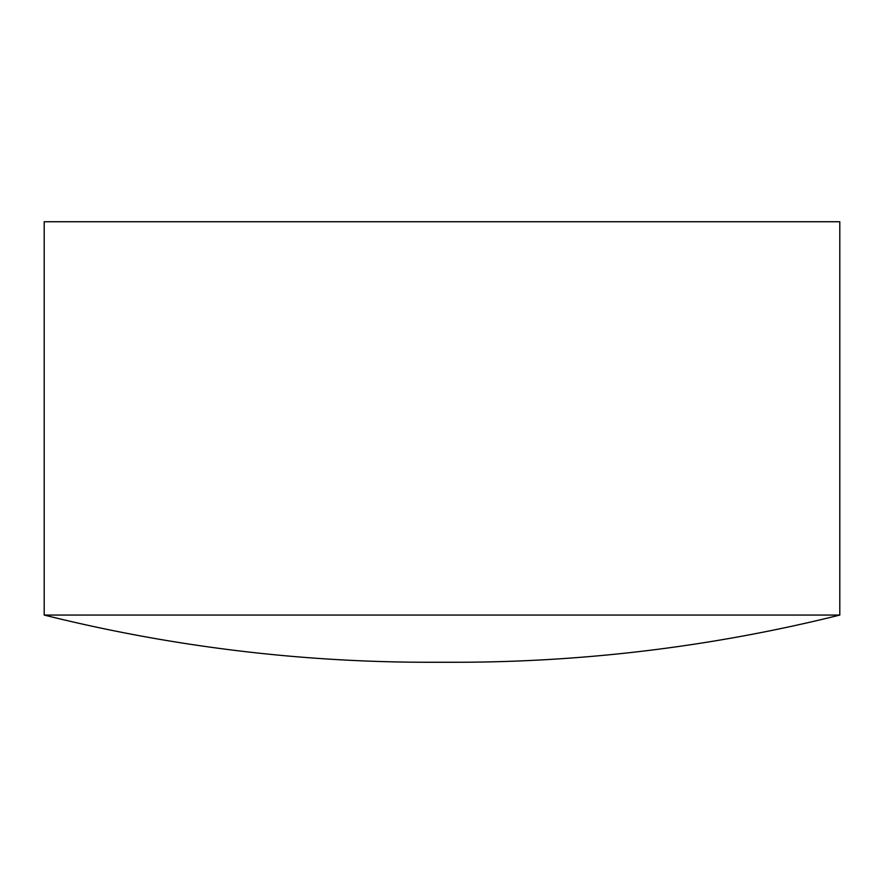 <?xml version="1.0" encoding="UTF-8"?>
<svg xmlns="http://www.w3.org/2000/svg" width="884" height="884" viewBox="0 0 884 884"><rect width="100%" height="100%" fill="white"/><g stroke="black" fill="none" stroke-linecap="round" stroke-linejoin="round"><path stroke-width="1.33" d="M839.8 615.065A1591.2 1591.2 0 0 1 455.138 662.26L428.862 662.26A1591.2 1591.2 0 0 1 44.2 615.065L839.8 615.065L839.8 221.74L44.2 221.74L44.2 615.065"/></g></svg>
